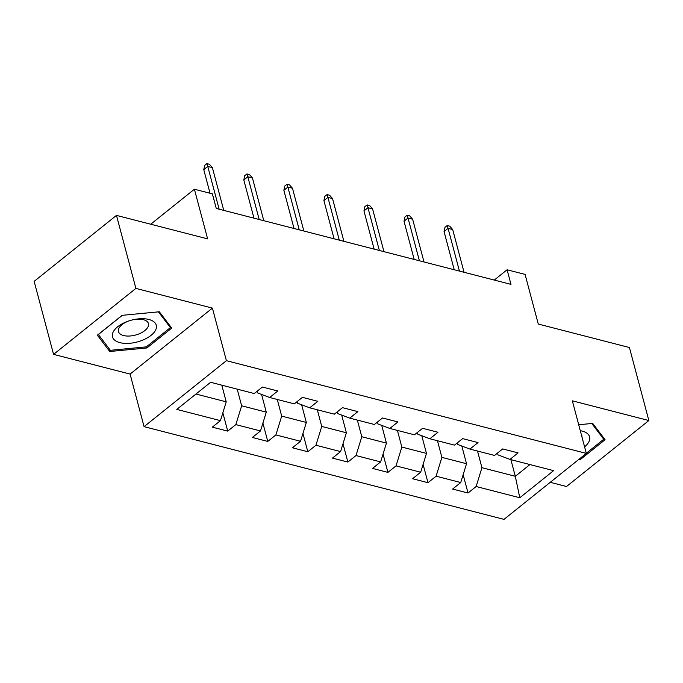<?xml version="1.0" encoding="UTF-8"?>
<svg xmlns="http://www.w3.org/2000/svg" width="683" height="683" viewBox="0 0 683 683"><rect width="100%" height="100%" fill="white"/><g stroke="black" fill="none" stroke-linecap="round" stroke-linejoin="round"><path stroke-width="1.02" d="M550.242 482.318L566.523 486.509L648.85 420.54L629.427 347.527L538.281 324.049L525.073 274.404L507.102 269.776L494.261 280.064M144.07 426.653L504.003 519.37L586.33 453.401L226.397 360.675L144.07 426.653L130.086 374.079L212.404 308.11L135.9 288.397L53.573 354.375L130.086 374.079M53.573 354.375L34.15 281.362L116.477 215.393L207.615 238.871L194.407 189.225L150.738 224.212M135.9 288.397L116.477 215.393M497.489 453.094L497.958 454.861L509.962 459.411L518.081 452.897L502.679 448.927L494.56 455.441L469.913 449.09L478.032 442.584L462.63 438.614L454.511 445.12L429.863 438.776L437.982 432.262L422.581 428.301L414.461 434.806L389.814 428.454L397.933 421.949L382.531 417.979L374.412 424.484L349.764 418.141L357.883 411.627L342.482 407.666L334.354 414.171L309.715 407.819L317.834 401.314L302.432 397.344L294.305 403.858L269.665 397.506L277.785 391L262.383 387.03L254.255 393.536L210.612 382.292L176.795 409.399L220.438 420.643L212.319 427.148L227.721 431.118L222.846 412.805M509.962 459.411L553.606 470.647L519.789 497.753L476.145 486.509L468.026 493.015L463.151 474.711M227.721 431.118L235.84 424.604L260.488 430.956L252.369 437.462L267.77 441.431L275.889 434.926L300.537 441.278L292.418 447.783L307.82 451.753L315.939 445.239L340.586 451.591L332.467 458.097L347.869 462.067L355.997 455.561L380.636 461.904L372.517 468.418L387.918 472.38L396.046 465.874L420.685 472.226L412.566 478.732L427.968 482.702L436.096 476.196L460.735 482.54L452.616 489.054L468.026 493.015M194.407 189.225L212.379 193.852L216.263 208.452L510.986 284.376L507.102 269.776M469.913 449.09L457.9 444.539L457.431 442.78M461.819 446.025L466.532 463.731L441.884 457.379L437.453 440.731M460.735 482.54L466.532 463.731M436.096 476.196L441.884 457.379M429.863 438.776L417.851 434.226L417.381 432.459M421.77 435.711L426.482 453.41L401.835 447.066L397.404 430.41M420.685 472.226L426.482 453.41M396.046 465.874L401.835 447.066M389.814 428.454L377.801 423.904L377.332 422.145M381.72 425.389L386.433 443.096L361.785 436.744L357.354 420.096M380.636 461.904L386.433 443.096M355.997 455.561L361.785 436.744M349.764 418.141L337.752 413.591L337.282 411.823M341.671 415.076L346.383 432.774L321.736 426.431L317.305 409.774M340.586 451.591L346.383 432.774M315.939 445.239L321.736 426.431M309.715 407.819L297.703 403.269L297.233 401.51M301.621 404.754L306.334 422.461L281.686 416.109L277.255 399.461M300.537 441.278L306.334 422.461M275.889 434.926L281.686 416.109M269.665 397.506L257.653 392.956L257.184 391.188M261.572 394.441L266.276 412.139L241.637 405.796L237.206 389.148M260.488 430.956L266.276 412.139M235.84 424.604L241.637 405.796M221.796 385.178L226.227 401.826L195.97 394.031M220.438 420.643L226.227 401.826M212.404 308.11L226.397 360.675M648.85 420.54L572.345 400.827L586.33 453.401M510.875 459.642L515.306 476.29L529.957 464.56M477.502 451.045L481.933 467.693L515.306 476.29L519.789 497.753M476.145 486.509L481.933 467.693M267.77 441.431L262.904 423.127M307.82 451.753L302.953 433.44M347.869 462.067L343.003 443.762M387.918 472.38L383.052 454.075M427.968 482.702L423.101 464.389M109.741 351.506L146.913 347.954L171.706 328.088L159.327 311.772L122.155 315.324L97.362 335.191L109.741 351.506L108.913 348.407M578.381 459.77L580.277 459.591L605.061 439.724L592.69 423.409L578.706 424.741M146.572 346.699L146.913 347.954M579.978 458.489L580.277 459.591M219.141 209.194L207.76 166.447L203.756 169.657L204.669 165.414L206.889 163.63L207.76 166.447L212.387 167.642L223.759 210.381M203.756 169.657L210.04 193.246M206.889 163.63L209.459 164.287L212.387 167.642M141.594 340.569A22.65 11.287 165.1 0 0 156.1 324.69A22.65 11.287 165.1 0 0 133.714 319.618A22.65 11.287 165.1 0 0 129.266 320.797A22.65 11.287 165.1 0 0 127.158 321.539A22.65 11.287 165.1 0 0 113.506 338.939A22.65 11.287 165.1 0 0 141.594 340.569M129.65 320.677A15.513 7.726 165.1 0 0 128.515 321.078A15.513 7.726 165.1 0 0 118.466 331.588A15.513 7.726 165.1 0 0 138.401 334.115A15.513 7.726 165.1 0 0 148.442 323.605A15.513 7.726 165.1 0 0 133.322 319.704M158.439 311.858L170.391 327.609L146.367 346.862L110.356 350.302L98.361 334.499L122.308 315.307M169.879 325.68L170.391 327.609M584.588 446.853A22.65 11.287 165.1 0 0 582.198 431.101A22.65 11.287 165.1 0 0 580.294 430.7M591.802 423.494L603.755 439.246L586.287 453.247M603.243 437.316L603.755 439.246M581.907 436.77A15.513 7.726 165.1 0 0 581.805 435.25A15.513 7.726 165.1 0 0 581.139 433.876M259.19 219.508L247.818 176.769L243.805 179.971L244.719 175.727L246.939 173.943L247.818 176.769L252.437 177.956L263.809 220.703M243.805 179.971L253.974 218.167M246.939 173.943L249.508 174.609L252.437 177.956M299.239 229.829L287.867 187.082L283.863 190.292L284.768 186.049L286.988 184.265L287.867 187.082L292.486 188.269L303.858 231.016M283.863 190.292L294.023 228.481M286.988 184.265L289.558 184.922L292.486 188.269M339.289 240.143L327.917 197.396L323.913 200.606L324.818 196.363L327.037 194.578L327.917 197.396L332.536 198.591L343.908 241.338M323.913 200.606L334.072 238.802M327.037 194.578L329.607 195.244L332.536 198.591M379.338 250.465L367.966 207.717L363.962 210.927L364.867 206.684L367.095 204.9L367.966 207.717L372.585 208.904L383.957 251.651M363.962 210.927L374.122 249.116M367.095 204.9L369.657 205.557L372.585 208.904M419.388 260.778L408.016 218.031L404.012 221.241L404.917 216.998L407.145 215.213L408.016 218.031L412.634 219.226L424.006 261.973M404.012 221.241L414.171 259.438M407.145 215.213L409.706 215.879L412.634 219.226M459.437 271.1L448.065 228.353L444.061 231.563L444.966 227.311L447.194 225.535L448.065 228.353L452.684 229.539L464.056 272.286M444.061 231.563L454.221 269.751M447.194 225.535L449.755 226.193L452.684 229.539"/></g></svg>
